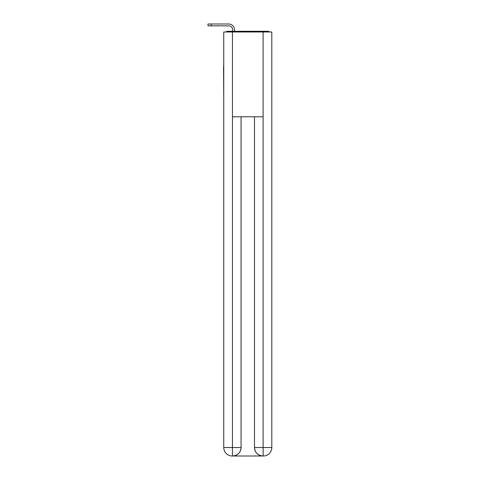 <?xml version="1.0" encoding="UTF-8"?>
<svg xmlns="http://www.w3.org/2000/svg" width="480" height="480" viewBox="0 0 480 480"><rect width="100%" height="100%" fill="white"/><g stroke="black" fill="none" stroke-linecap="round" stroke-linejoin="round"><path stroke-width="0.72" d="M271.8 98.13L271.8 38.49M223.746 66.612L223.746 38.49M223.536 66.612L223.746 98.13M269.64 31.986A2.826 2.826 0 0 0 267.774 31.278L227.772 31.278A2.826 2.826 0 0 0 225.906 31.986M227.772 31.278L232.578 31.278L232.578 29.652A3.816 3.816 0 0 0 228.762 25.836L207.984 25.836L207.984 24L228.762 24A5.652 5.652 0 0 1 234.42 29.652L234.42 31.278L236.748 31.278M258.798 31.278L267.774 31.278M232.44 31.986L223.746 31.986L223.746 447.522A8.478 8.478 0 0 0 232.224 456L262.968 456A8.478 8.478 0 0 1 254.49 447.522L254.49 116.79L254.49 447.522C254.916 452.52 257.748 455.346 262.968 456L263.322 456A8.478 8.478 0 0 0 271.8 447.522L271.8 31.986L232.44 31.986L232.44 116.79L263.106 116.79L263.106 31.986M241.062 116.79L241.062 447.522A8.478 8.478 0 0 1 232.578 456C237.822 455.454 240.648 452.622 241.062 447.522L241.062 116.79M254.49 447.522L263.106 447.522L263.172 456M223.746 447.522A8.478 8.478 0 0 0 232.224 456A8.478 8.478 0 0 1 223.746 447.522L232.44 447.522L232.44 456M232.578 29.652A3.816 3.816 0 0 0 228.762 25.836A3.816 3.816 0 0 1 232.578 29.652A3.816 3.816 0 0 0 228.762 25.836A3.816 3.816 0 0 1 232.578 29.652A3.816 3.816 0 0 0 228.762 25.836A3.816 3.816 0 0 1 232.578 29.652A3.816 3.816 0 0 0 228.762 25.836A3.816 3.816 0 0 1 232.578 29.652A3.816 3.816 0 0 0 228.762 25.836A3.816 3.816 0 0 1 232.578 29.652A3.816 3.816 0 0 0 228.762 25.836A3.816 3.816 0 0 1 232.578 29.652A3.816 3.816 0 0 0 228.762 25.836A3.816 3.816 0 0 1 232.578 29.652A3.816 3.816 0 0 0 228.762 25.836A3.816 3.816 0 0 1 232.578 29.652A3.816 3.816 0 0 0 228.762 25.836A3.816 3.816 0 0 1 232.578 29.652A3.816 3.816 0 0 0 228.762 25.836A3.816 3.816 0 0 1 232.578 29.652M211.17 24L228.762 24L211.17 24L228.762 24L211.17 24L228.762 24L211.17 24L228.762 24L211.17 24L228.762 24L211.17 24L228.762 24L211.17 24L228.762 24L211.17 24L228.762 24L211.17 24L228.762 24L211.17 24L228.762 24L211.17 24L211.17 25.836M241.062 447.522L232.44 447.522L232.44 116.79M263.106 116.79L263.106 447.522L271.8 447.522"/></g></svg>
